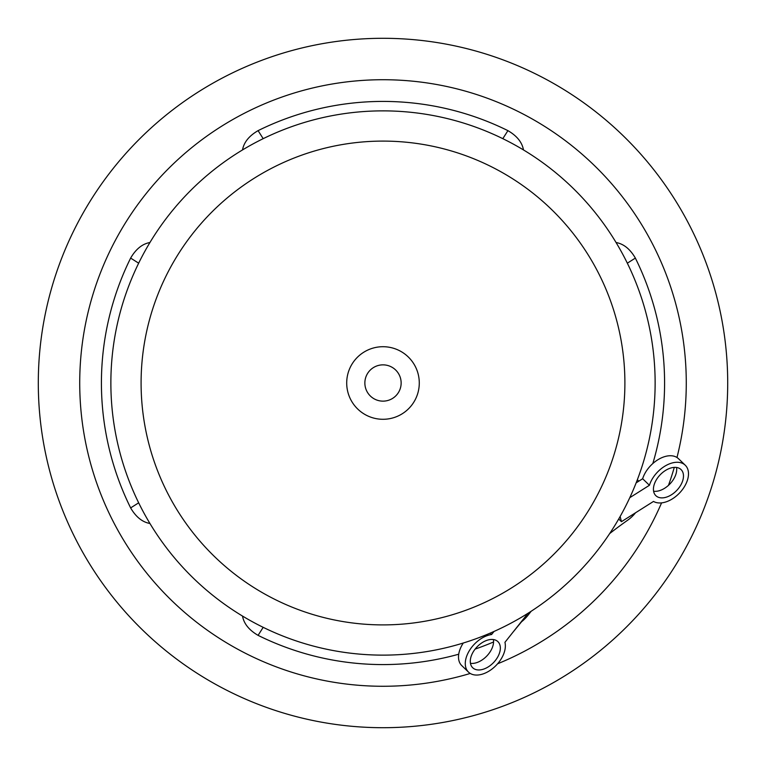 <?xml version="1.0" encoding="UTF-8"?>
<svg xmlns="http://www.w3.org/2000/svg" width="766" height="766" viewBox="0 0 766 766"><rect width="100%" height="100%" fill="white"/><g stroke="black" fill="none" stroke-linecap="round" stroke-linejoin="round"><path stroke-width="1.15" d="M401.145 383A18.145 18.145 0 0 0 373.932 367.287A18.145 18.145 0 0 0 373.932 398.713A18.145 18.145 0 0 0 401.145 383M419.28 383A36.28 36.28 0 0 0 364.855 351.575A36.28 36.28 0 0 0 364.855 414.425A36.28 36.28 0 0 0 419.28 383M624.893 383A241.893 241.893 0 0 1 262.049 592.491A241.893 241.893 0 0 1 262.049 173.509A241.893 241.893 0 0 1 624.893 383M655.131 383A272.131 272.131 0 0 1 246.93 618.669A272.131 272.131 0 0 1 246.93 147.331A272.131 272.131 0 0 1 655.131 383M627.335 263.188L635.359 258.085C630.121 249.074 623.687 243.885 616.065 242.516M635.359 258.085A281.582 281.582 0 0 1 652.823 463.545M676.981 457.503A303.279 303.279 0 0 0 383 79.721A303.279 303.279 0 0 0 79.721 383A303.279 303.279 0 0 0 470.257 673.448M497.584 663.796A303.279 303.279 0 0 0 661.575 502.879M668.479 485.347A303.279 303.279 0 0 0 674.3 467.375M242.516 616.065C243.885 623.687 249.074 630.121 258.085 635.359L263.188 627.335M512.923 632.266L521.531 621.791M493.563 641.975A281.582 281.582 0 0 1 475.14 649.089M458.719 654.212A281.582 281.582 0 0 1 258.085 635.359M523.484 149.935C522.115 142.313 516.926 135.879 507.915 130.641L502.812 138.665M263.188 138.665L258.085 130.641C249.074 135.879 243.885 142.313 242.516 149.935M258.085 130.641A281.582 281.582 0 0 1 507.915 130.641M149.935 242.516C142.313 243.885 135.879 249.074 130.641 258.085L138.665 263.188M138.665 502.812L130.641 507.915C135.879 516.926 142.313 522.115 149.935 523.484M130.641 507.915A281.582 281.582 0 0 1 130.641 258.085M38.3 383A344.7 344.7 0 0 1 555.35 84.48A344.7 344.7 0 0 1 555.35 681.52A344.7 344.7 0 0 1 38.3 383M635.55 512.77A24.579 15.435 -46 0 1 627.699 520.181A302.369 189.863 134 0 0 609.688 533.557M531.183 611.249A302.369 189.863 134 0 0 527.985 615.29A24.579 15.435 -46 0 1 520.813 622.337M637.379 479.679A24.579 15.435 -46 0 1 638.653 481.268M629.786 497.68L649.424 485.28A24.186 15.186 -46 0 1 665.865 465.575A24.186 15.186 -46 0 1 685.244 465.211A24.186 15.186 -46 0 1 680.629 491.82A24.186 15.186 -46 0 1 653.503 501.424L621.456 521.675L618.698 519.022M685.244 465.211L678.465 458.671A24.186 15.186 134 0 0 659.086 459.045A24.186 15.186 134 0 0 642.645 478.74L636.153 482.839M649.424 485.28L642.645 478.74M621.456 521.675L620.144 516.485M676.531 467.461A18.145 11.394 -46 0 1 669.877 483.997A18.145 11.394 -46 0 1 653.599 491.245M683.167 473.331A18.145 11.394 -46 0 1 674.185 492.806A18.145 11.394 -46 0 1 655.859 495.679A18.145 11.394 -46 0 1 660.254 474.719A18.145 11.394 -46 0 1 681.041 469.558A18.145 11.394 -46 0 1 683.167 473.331M528.023 613.269L504.938 642.32A24.186 15.186 -46 0 1 492.959 668.287A24.186 15.186 -46 0 1 468.524 672.127A24.186 15.186 -46 0 1 469.443 650.525A24.186 15.186 -46 0 1 491.59 634.526L494.041 631.452M490.154 633.147L491.59 634.526M463.286 643.019A24.186 15.186 134 0 0 461.754 665.587L468.524 672.127M474.106 668.814A18.145 11.394 134 0 0 494.443 661.604A18.145 11.394 134 0 0 497.91 641.649A18.145 11.394 134 0 0 477.113 646.801A18.145 11.394 134 0 0 472.727 667.77A18.145 11.394 134 0 0 474.106 668.814M470.458 663.337A18.145 11.394 134 0 0 486.745 656.079A18.145 11.394 134 0 0 493.4 639.553"/></g></svg>
